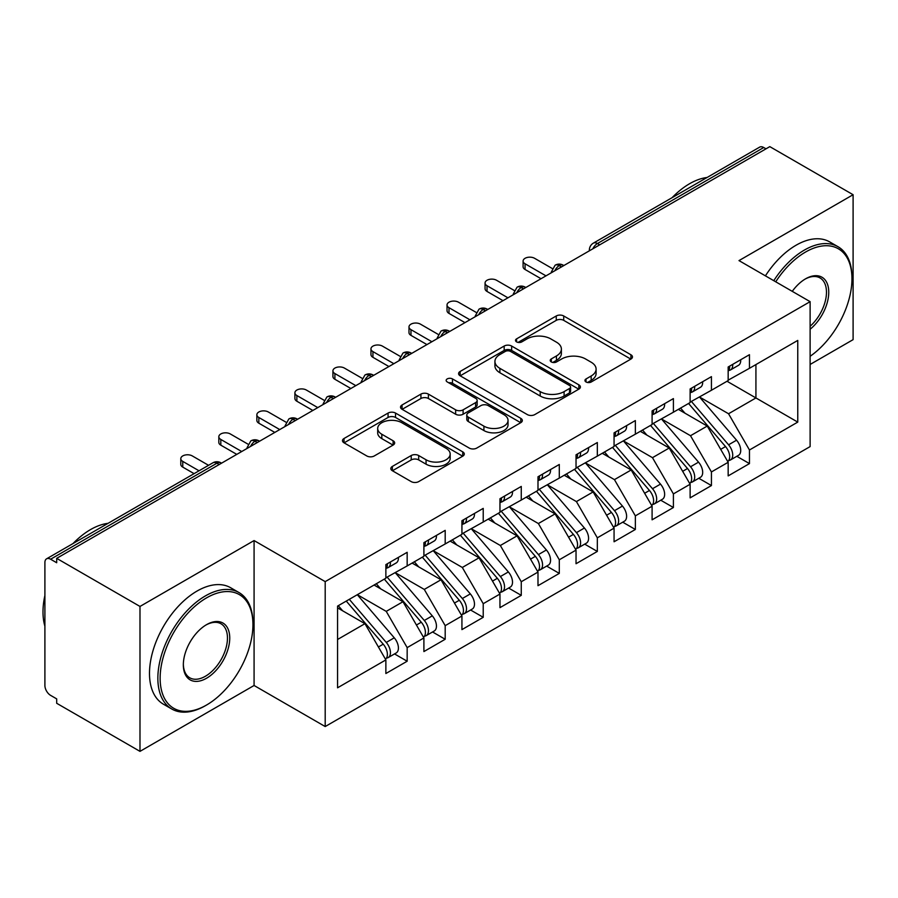 <?xml version="1.0" encoding="UTF-8"?>
<svg xmlns="http://www.w3.org/2000/svg" width="898" height="898" viewBox="0 0 898 898"><rect width="100%" height="100%" fill="white"/><g stroke="black" fill="none" stroke-linecap="round" stroke-linejoin="round"><path stroke-width="1.35" d="M586.024 381.976A3.693 2.133 0 0 0 591.254 381.976L630.912 359.077A5.276 3.053 0 0 0 632.461 356.921A5.276 3.053 0 0 0 630.912 354.766L563.72 315.973A5.276 3.053 0 0 0 556.255 315.973L516.586 338.872A3.693 2.133 0 0 0 515.508 340.387A3.693 2.133 0 0 0 516.586 341.891A3.693 2.133 0 0 0 521.817 341.891L526.946 338.928A16.894 9.755 0 0 1 550.844 338.928L556.434 342.16A16.894 9.755 0 0 1 561.385 349.053A16.894 9.755 0 0 1 556.434 355.956L551.305 358.919A3.693 2.133 0 0 0 550.227 360.424A3.693 2.133 0 0 0 551.305 361.939A3.693 2.133 0 0 0 556.536 361.939L561.665 358.976A16.894 9.755 0 0 1 585.563 358.976L591.153 362.208A16.894 9.755 0 0 1 596.104 369.1A16.894 9.755 0 0 1 591.153 376.004L586.024 378.967A3.693 2.133 0 0 0 584.946 380.471A3.693 2.133 0 0 0 586.024 381.976L586.024 378.967M392.37 466.421A5.276 3.053 0 0 0 390.821 468.576A5.276 3.053 0 0 0 392.37 470.732L411.217 481.609A5.276 3.053 0 0 0 418.681 481.609L462.739 456.173A5.276 3.053 0 0 0 464.288 454.018A5.276 3.053 0 0 0 462.739 451.862L395.535 413.069A5.276 3.053 0 0 0 388.071 413.069L344.024 438.505A5.276 3.053 0 0 0 342.475 440.66A5.276 3.053 0 0 0 344.024 442.815L366.799 455.959A5.276 3.053 0 0 0 374.264 455.959L393.111 445.082A5.276 3.053 0 0 0 394.66 442.927A5.276 3.053 0 0 0 393.111 440.772L381.818 434.25A14.121 8.149 0 0 1 377.688 428.481A14.121 8.149 0 0 1 386.398 420.949A14.121 8.149 0 0 1 401.788 422.711L446.025 448.259A14.121 8.149 0 0 1 450.167 454.018A14.121 8.149 0 0 1 441.446 461.561A14.121 8.149 0 0 1 426.056 459.787L418.681 455.533A5.276 3.053 0 0 0 411.217 455.533L392.37 466.421L392.37 470.732M810.119 364.465L853.1 339.646L853.1 194.72L769.81 146.632L56.686 558.354L56.686 562.743L50.602 559.23A8.071 4.658 -120 0 0 46.573 558.825A8.071 4.658 -120 0 0 44.9 562.518L44.9 685.488A8.071 4.658 -120 0 0 50.602 695.366L56.686 698.88L56.686 703.28L139.987 751.368L254.078 685.488L325.199 726.549L325.199 581.623L254.078 540.562L139.987 606.442L56.686 558.354M853.1 194.72L738.998 260.6L810.119 301.661L325.199 581.623M527.317 414.584A5.276 3.053 0 0 0 534.793 414.584L578.84 389.148A5.276 3.053 0 0 0 580.389 386.993A5.276 3.053 0 0 0 578.84 384.838L511.647 346.044A5.276 3.053 0 0 0 504.171 346.044L460.124 371.469A5.276 3.053 0 0 0 458.575 373.624A5.276 3.053 0 0 0 460.124 375.779L527.317 414.584M448.719 382.784A3.693 2.133 0 0 1 452.469 383.3L452.469 378.911L520.784 418.356A5.276 3.053 0 0 1 522.333 420.511A5.276 3.053 0 0 1 520.784 422.666L476.737 448.091A5.276 3.053 0 0 1 469.272 448.091L402.068 409.297L402.068 404.987A5.276 3.053 0 0 0 400.53 407.142A5.276 3.053 0 0 0 402.068 409.297M402.068 404.987L420.926 394.11A5.276 3.053 0 0 1 428.391 394.11L455.645 409.836A5.276 3.053 0 0 0 463.11 409.836L475.614 402.618A5.276 3.053 0 0 0 477.164 400.463A5.276 3.053 0 0 0 475.614 398.308L447.249 381.931A3.693 2.133 0 0 1 446.16 380.415A3.693 2.133 0 0 1 448.439 378.451A3.693 2.133 0 0 1 452.469 378.911M325.199 726.549L810.119 446.587L810.119 301.661M727.021 381.257L797.761 422.105L797.761 340.421L749.46 368.303L749.46 354.688L728.166 366.99L728.166 380.595L711.429 390.26L711.429 376.644L690.124 388.946L690.124 402.562L673.399 412.216L673.399 398.6L652.094 410.902L652.094 424.518L635.357 434.183L635.357 420.567L614.064 432.858L614.064 446.474L597.327 456.139L597.327 442.523L576.033 454.815L576.033 468.43L559.297 478.095L559.297 464.479L537.992 476.771L537.992 490.387L521.267 500.051L521.267 486.435L499.962 498.738L499.962 512.354L483.225 522.007L483.225 508.391L461.931 520.694L461.931 534.31L445.195 543.964L445.195 530.359L423.901 542.65L423.901 556.266L407.164 565.931L407.164 552.315L385.871 564.606L385.871 578.222L337.558 606.105L337.558 687.801L385.871 659.907L364.947 623.672L337.558 607.867M797.761 422.105L749.46 449.988L728.547 413.754L699.632 397.073M736.82 456.307L749.46 463.604L749.46 449.988M749.46 463.604L728.166 475.895L728.166 462.29L711.429 471.944L690.506 435.721L661.601 419.029M698.79 478.264L711.429 485.56L711.429 471.944M711.429 485.56L690.124 497.862L690.124 484.246L673.399 493.9L652.476 457.677L623.571 440.985M660.748 500.22L673.399 507.516L673.399 493.9M673.399 507.516L652.094 519.819L652.094 506.203L635.357 515.867L614.445 479.633L585.541 462.941M622.718 522.176L635.357 529.472L635.357 515.867M635.357 529.472L614.064 541.775L614.064 528.159L597.327 537.823L576.415 501.589L547.499 484.898M584.688 544.132L597.327 551.439L597.327 537.823M597.327 551.439L576.033 563.731L576.033 550.115L559.297 559.78L538.373 523.545L509.469 506.865L546.399 549.98L538.407 554.594A10.754 6.207 60 0 1 542.56 564.82A10.754 6.207 60 0 1 540.338 569.747A10.754 6.207 60 0 1 538.587 570.241M546.658 566.099L559.297 573.395L559.297 559.78M559.297 573.395L537.992 585.687L537.992 572.071L521.267 581.736L500.343 545.501L471.439 528.821M508.616 588.055L521.267 595.352L521.267 581.736M521.267 595.352L499.962 607.643L499.962 594.038L483.225 603.692L462.313 567.469L433.408 550.777M470.586 610.011L483.225 617.308L483.225 603.692M483.225 617.308L461.931 629.61L461.931 615.994L445.195 625.659L424.283 589.425L395.378 572.733M432.555 631.968L445.195 639.264L445.195 625.659M445.195 639.264L423.901 651.566L423.901 637.95L407.164 647.615L386.241 611.381L357.337 594.689M394.525 653.924L407.164 661.231L407.164 647.615M407.164 661.231L385.871 673.522L385.871 659.907M385.871 577.784L407.164 565.931M337.558 639.488L364.947 623.672M423.901 555.828L445.195 543.964M386.241 611.381L402.978 601.716L374.073 585.036M423.901 637.95L402.978 601.716M461.931 533.872L483.225 522.007M424.283 589.425L441.008 579.76L412.103 563.068M461.931 615.994L441.008 579.76M499.962 511.905L521.267 500.051M462.313 567.469L479.049 557.804L450.145 541.112M499.962 594.038L479.049 557.804M537.992 489.949L559.297 478.095M500.343 545.501L517.08 535.848L488.175 519.156M537.992 572.071L517.08 535.848M576.033 467.993L597.327 456.139M538.373 523.545L555.11 513.892L526.206 497.2M576.033 550.115L555.11 513.892M614.064 446.037L635.357 434.183M576.415 501.589L593.14 491.924L564.236 475.244M614.064 528.159L593.14 491.924M652.094 424.081L673.399 412.216M614.445 479.633L631.182 469.968L602.277 453.277M652.094 506.203L631.182 469.968M690.124 402.124L711.429 390.26M652.476 457.677L669.212 448.012L640.308 431.321M690.124 484.246L669.212 448.012M766.005 148.832L763.727 147.519L597.428 243.526L599.707 244.84M592.86 248.791A8.071 4.658 120 0 1 597.428 243.526A8.071 4.658 60 0 0 593.387 243.122L759.686 147.115A8.071 4.658 60 0 1 763.727 147.519M728.166 380.157L749.46 368.303M728.547 413.754L755.925 397.949L755.925 364.566L797.761 340.421M690.506 435.721L707.242 426.056L678.338 409.365M728.166 462.29L707.242 426.056M139.987 606.442L139.987 751.368M254.078 685.488L254.078 540.562M561.486 266.908L559.196 265.595A8.071 4.658 -120 0 0 555.166 265.191A8.071 4.658 -120 0 0 555.076 265.247L551.316 272.072A8.071 4.658 0 0 0 551.406 272.734M523.444 288.864L521.166 287.551A8.071 4.658 -120 0 0 517.136 287.158A8.071 4.658 -120 0 0 517.035 287.214L513.286 294.028A8.071 4.658 0 0 0 513.364 294.69M485.414 310.831L483.135 309.507A8.071 4.658 -120 0 0 479.105 309.114A8.071 4.658 -120 0 0 479.004 309.17L475.255 315.984A8.071 4.658 0 0 0 475.334 316.646M447.384 332.788L445.105 331.463A8.071 4.658 -120 0 0 441.064 331.07A8.071 4.658 -120 0 0 440.974 331.126L437.225 337.94A8.071 4.658 0 0 0 437.304 338.602M409.353 354.744L407.063 353.43A8.071 4.658 -120 0 0 403.034 353.026A8.071 4.658 -120 0 0 402.944 353.082L399.183 359.907A8.071 4.658 0 0 0 399.273 360.569M371.323 376.7L369.033 375.386A8.071 4.658 -120 0 0 365.003 374.982A8.071 4.658 -120 0 0 364.902 375.038L361.153 381.863A8.071 4.658 0 0 0 361.232 382.526M333.281 398.656L331.003 397.343A8.071 4.658 -120 0 0 326.973 396.938A8.071 4.658 -120 0 0 326.872 396.995L323.123 403.819A8.071 4.658 0 0 0 323.201 404.482M295.251 420.623L292.973 419.299A8.071 4.658 -120 0 0 288.931 418.906A8.071 4.658 -120 0 0 288.842 418.962L285.093 425.775A8.071 4.658 0 0 0 285.171 426.438M257.221 442.579L254.942 441.255A8.071 4.658 -120 0 0 250.901 440.862A8.071 4.658 -120 0 0 250.811 440.918L247.051 447.732A8.071 4.658 0 0 0 247.141 448.394M587.505 382.503L591.153 380.393A16.894 9.755 0 0 0 596.104 373.489L596.104 369.1M561.385 349.053L561.385 353.453A16.894 9.755 0 0 1 556.434 360.345L552.786 362.455M630.845 359.121L563.72 320.361A5.276 3.053 0 0 0 556.255 320.361L518.067 342.407M578.772 389.193L511.647 350.433A5.276 3.053 0 0 0 504.171 350.433L460.191 375.824M569.512 388.497A3.693 2.133 0 0 0 570.589 386.993A3.693 2.133 0 0 0 569.512 385.478L510.524 351.432A3.693 2.133 0 0 0 505.293 351.432L499.883 354.553A16.894 9.755 0 0 0 494.933 361.456A16.894 9.755 0 0 0 499.883 368.348L540.203 391.629A16.894 9.755 0 0 0 564.09 391.629L569.512 388.497L569.512 392.897A3.693 2.133 0 0 0 570.589 391.382L570.589 386.993M494.933 361.456L494.933 365.845A16.894 9.755 0 0 0 499.883 372.737L499.883 368.348M569.512 392.897L564.09 396.018A16.894 9.755 0 0 1 540.203 396.018L499.883 372.737M402.147 409.342L420.926 398.499L420.926 394.11M477.164 400.463L477.164 404.852A5.276 3.053 0 0 1 475.614 407.007L463.11 414.225A5.276 3.053 0 0 1 455.645 414.225L428.391 398.499A5.276 3.053 0 0 0 420.926 398.499M452.469 383.3L520.717 422.7M483.921 426.168A14.121 8.149 0 0 0 499.31 427.931A14.121 8.149 0 0 0 508.032 420.399A14.121 8.149 0 0 0 503.89 414.629L488.31 405.638A5.276 3.053 0 0 0 480.845 405.638L468.341 412.856A5.276 3.053 0 0 0 466.792 415.011A5.276 3.053 0 0 0 468.341 417.166L483.921 426.168L483.921 430.557A14.121 8.149 0 0 0 499.31 432.32A14.121 8.149 0 0 0 508.032 424.788L508.032 420.399M466.792 415.011L466.792 419.4A5.276 3.053 0 0 0 468.341 421.555L468.341 417.166M483.921 430.557L468.341 421.555M450.167 454.018L450.167 458.418A14.121 8.149 0 0 1 441.446 465.95A14.121 8.149 0 0 1 426.056 464.176L418.681 459.922A5.276 3.053 0 0 0 411.217 459.922L392.437 470.765M377.688 428.481L377.688 432.87A14.121 8.149 0 0 0 381.818 438.639L381.818 434.25M393.043 445.116L381.818 438.639M462.672 456.218L395.535 417.458A5.276 3.053 0 0 0 388.071 417.458L344.091 442.86M691.606 401.709L728.57 444.802A10.754 6.207 60 0 1 732.723 455.028A10.754 6.207 60 0 1 730.501 459.956L738.482 455.342A10.754 6.207 -120 0 0 740.715 450.414A10.754 6.207 -120 0 0 736.562 440.2L699.587 397.096M730.501 459.956A10.754 6.207 60 0 1 728.761 460.45M688.553 403.46L725.528 446.564A10.754 6.207 60 0 1 729.681 456.79A10.754 6.207 60 0 1 727.728 461.538M684.95 413.181L680.572 408.074M728.166 371.166A10.754 6.207 -120 0 0 729.681 366.777A10.754 6.207 -120 0 0 729.659 366.115M728.761 370.436A10.754 6.207 -120 0 0 730.501 369.942A10.754 6.207 -120 0 0 732.723 365.015A10.754 6.207 -120 0 0 732.701 364.364M740.693 359.75A10.754 6.207 60 0 1 740.715 360.412A10.754 6.207 60 0 1 738.482 365.329L730.501 369.942M552.169 268.457L534.579 258.298A6.724 3.884 -0 0 0 527.249 257.457A6.724 3.884 -0 0 0 523.096 261.037A6.724 3.884 -0 0 0 525.061 263.788L525.061 269.49A6.724 3.884 180 0 1 523.096 266.751L523.096 261.037M541.034 278.717L525.061 269.49M545.984 275.854L525.061 263.788M653.564 423.665L690.54 466.769A10.754 6.207 60 0 1 694.693 476.984A10.754 6.207 60 0 1 692.47 481.912L700.451 477.298A10.754 6.207 -120 0 0 702.685 472.382A10.754 6.207 -120 0 0 698.532 462.156L661.557 419.052M692.47 481.912A10.754 6.207 60 0 1 690.719 482.406M650.522 425.428L687.498 468.52A10.754 6.207 60 0 1 691.651 478.746A10.754 6.207 60 0 1 689.698 483.494M646.919 435.148L642.541 430.03M615.534 445.621L652.509 488.725A10.754 6.207 60 0 1 656.663 498.951A10.754 6.207 60 0 1 654.429 503.868L662.421 499.254A10.754 6.207 -120 0 0 664.643 494.338A10.754 6.207 -120 0 0 660.49 484.112L623.526 441.008M654.429 503.868A10.754 6.207 60 0 1 652.689 504.373M612.492 447.384L649.467 490.476A10.754 6.207 60 0 1 653.621 500.702A10.754 6.207 60 0 1 651.667 505.451M608.889 457.104L604.5 451.997M577.504 467.577L614.479 510.681A10.754 6.207 60 0 1 618.632 520.907A10.754 6.207 60 0 1 616.398 525.824L624.391 521.222A10.754 6.207 -120 0 0 626.613 516.294A10.754 6.207 -120 0 0 622.46 506.068L585.485 462.975M616.398 525.824A10.754 6.207 60 0 1 614.659 526.329M574.462 469.34L611.426 512.432A10.754 6.207 60 0 1 615.579 522.658A10.754 6.207 60 0 1 613.626 527.407M570.859 479.061L566.47 473.953M539.474 489.545L576.437 532.637A10.754 6.207 60 0 1 580.591 542.863A10.754 6.207 60 0 1 578.368 547.791L586.349 543.178A10.754 6.207 -120 0 0 588.583 538.25A10.754 6.207 -120 0 0 584.43 528.024L547.454 484.931M578.368 547.791A10.754 6.207 60 0 1 576.628 548.285M536.432 491.296L573.395 534.4A10.754 6.207 60 0 1 577.549 544.615A10.754 6.207 60 0 1 575.596 549.363M532.828 501.017L528.439 495.909M690.124 393.122A10.754 6.207 -120 0 0 691.651 388.733A10.754 6.207 -120 0 0 691.628 388.082M690.719 392.404A10.754 6.207 -120 0 0 692.47 391.898A10.754 6.207 -120 0 0 694.693 386.982A10.754 6.207 -120 0 0 694.67 386.32M702.663 381.706A10.754 6.207 60 0 1 702.685 382.368A10.754 6.207 60 0 1 700.451 387.285L692.47 391.898M514.139 290.413L496.538 280.255A6.724 3.884 -0 0 0 489.219 279.413A6.724 3.884 -0 0 0 485.066 282.993A6.724 3.884 -0 0 0 487.03 285.744L487.03 291.446A6.724 3.884 180 0 1 485.066 288.707L485.066 282.993M503.003 300.673L487.03 291.446M507.954 297.822L487.03 285.744M652.094 415.089A10.754 6.207 -120 0 0 653.621 410.689A10.754 6.207 -120 0 0 653.598 410.038M652.689 414.36A10.754 6.207 -120 0 0 654.429 413.855A10.754 6.207 -120 0 0 656.663 408.938A10.754 6.207 -120 0 0 656.64 408.276M664.621 403.662A10.754 6.207 60 0 1 664.643 404.325A10.754 6.207 60 0 1 662.421 409.252L654.429 413.855M476.108 312.369L458.508 302.211A6.724 3.884 -0 0 0 451.178 301.369A6.724 3.884 -0 0 0 447.036 304.95A6.724 3.884 -0 0 0 449 307.7L449 313.413A6.724 3.884 180 0 1 447.036 310.663L447.036 304.95M464.973 322.629L449 313.413M469.912 319.778L449 307.7M614.064 437.045A10.754 6.207 -120 0 0 615.579 432.645A10.754 6.207 -120 0 0 615.568 431.994M614.659 436.316A10.754 6.207 -120 0 0 616.398 435.822A10.754 6.207 -120 0 0 618.632 430.894A10.754 6.207 -120 0 0 618.61 430.232M626.591 425.63A10.754 6.207 60 0 1 626.613 426.281A10.754 6.207 60 0 1 624.391 431.208L616.398 435.822M438.078 334.325L420.477 324.167A6.724 3.884 -0 0 0 413.147 323.325A6.724 3.884 -0 0 0 408.994 326.917A6.724 3.884 -0 0 0 410.97 329.656L410.97 335.369A6.724 3.884 180 0 1 408.994 332.619L408.994 326.917M426.943 344.585L410.97 335.369M431.882 341.734L410.97 329.656M576.033 459.001A10.754 6.207 -120 0 0 577.549 454.613A10.754 6.207 -120 0 0 577.526 453.95M576.628 458.272A10.754 6.207 -120 0 0 578.368 457.778A10.754 6.207 -120 0 0 580.591 452.85A10.754 6.207 -120 0 0 580.568 452.199M588.56 447.586A10.754 6.207 60 0 1 588.583 448.237A10.754 6.207 60 0 1 586.349 453.164L578.368 457.778M400.048 356.281L382.447 346.123A6.724 3.884 -0 0 0 375.117 345.281A6.724 3.884 -0 0 0 370.964 348.873A6.724 3.884 -0 0 0 372.939 351.612L372.939 357.325A6.724 3.884 180 0 1 370.964 354.575L370.964 348.873M388.913 366.541L372.939 357.325M393.852 363.69L372.939 351.612M810.119 356.293A65.621 37.884 120 0 0 851.955 278.829A65.621 37.884 120 0 0 805.562 252.035A65.621 37.884 120 0 0 775.726 281.804M773.773 280.67A67.238 38.816 -60 0 1 804.417 250.059A67.238 38.816 -60 0 1 838.036 246.726A67.238 38.816 -60 0 1 851.955 277.504L851.955 278.829M792.26 291.345A32.811 18.948 -60 0 1 805.562 278.829L805.562 278.829A32.811 18.948 -60 0 1 828.641 289.639A32.811 18.948 -60 0 1 810.119 329.24M672.052 197.717A67.238 38.816 -60 0 1 689.563 183.742A67.238 38.816 -60 0 1 707.063 177.49M765.41 275.843A67.238 38.816 -60 0 1 796.055 245.233A67.238 38.816 -60 0 1 829.662 241.899L838.036 246.726M810.119 326.266A31.194 18.016 120 0 0 825.722 299.247A31.194 18.016 120 0 0 820.02 277.942A31.194 18.016 120 0 0 804.978 279.166M205.395 705.693L206.54 705.031A65.621 37.884 120 0 0 252.944 624.66A65.621 37.884 120 0 0 206.54 597.877A65.621 37.884 120 0 0 160.136 678.248A65.621 37.884 120 0 0 206.54 705.031L205.395 705.693A67.238 38.816 -60 0 1 171.787 709.016A67.238 38.816 -60 0 1 161.472 655.147A67.238 38.816 -60 0 1 205.395 595.902A67.238 38.816 -60 0 1 239.014 592.568A67.238 38.816 -60 0 1 252.944 623.347L252.944 624.66M206.54 678.248A32.811 18.948 -60 0 1 183.338 664.846A32.811 18.948 -60 0 1 206.54 624.66L206.54 624.66A32.811 18.948 -60 0 1 229.742 638.063A32.811 18.948 -60 0 1 206.54 678.248M183.349 664.172A31.194 18.016 120 0 0 189.804 677.81A31.194 18.016 120 0 0 205.395 676.261A31.194 18.016 120 0 0 225.78 648.771A31.194 18.016 120 0 0 220.998 623.773A31.194 18.016 120 0 0 205.968 625.008M73.03 543.548A67.238 38.816 -60 0 1 90.541 529.584A67.238 38.816 -60 0 1 108.052 523.332M171.787 709.016L163.414 704.189A67.238 38.816 -60 0 1 153.109 650.32A67.238 38.816 -60 0 1 197.032 591.064A67.238 38.816 -60 0 1 230.651 587.741L239.014 592.568M44.9 626.198A67.238 38.816 -60 0 1 44.9 595.464M540.338 569.747L548.319 565.134A10.754 6.207 -120 0 0 550.553 560.206A10.754 6.207 -120 0 0 546.399 549.98M498.39 513.252L535.365 556.356A10.754 6.207 60 0 1 539.518 566.582A10.754 6.207 60 0 1 537.565 571.33M494.787 522.973L490.409 517.865M501.432 511.501L538.407 554.594M537.992 480.958A10.754 6.207 -120 0 0 539.518 476.569A10.754 6.207 -120 0 0 539.496 475.906M538.587 480.228A10.754 6.207 -120 0 0 540.338 479.734A10.754 6.207 -120 0 0 542.56 474.806A10.754 6.207 -120 0 0 542.538 474.155M550.53 469.542A10.754 6.207 60 0 1 550.553 470.204A10.754 6.207 60 0 1 548.319 475.121L540.338 479.734M362.006 378.249L344.405 368.079A6.724 3.884 -0 0 0 337.087 367.237A6.724 3.884 -0 0 0 332.934 370.829A6.724 3.884 -0 0 0 334.898 373.568L334.898 379.282A6.724 3.884 180 0 1 332.934 376.543L332.934 370.829M350.871 388.508L334.898 379.282M355.821 385.646L334.898 373.568M463.402 533.457L500.377 576.55A10.754 6.207 60 0 1 504.53 586.776A10.754 6.207 60 0 1 502.296 591.703L510.289 587.09A10.754 6.207 -120 0 0 512.511 582.162A10.754 6.207 -120 0 0 508.358 571.947L471.394 528.843M502.296 591.703A10.754 6.207 60 0 1 500.556 592.197M460.36 535.208L497.335 578.312A10.754 6.207 60 0 1 501.488 588.538A10.754 6.207 60 0 1 499.535 593.286M456.756 544.929L452.379 539.821M499.962 502.914A10.754 6.207 -120 0 0 501.488 498.525A10.754 6.207 -120 0 0 501.466 497.862M500.556 502.195A10.754 6.207 -120 0 0 502.296 501.69A10.754 6.207 -120 0 0 504.53 496.762A10.754 6.207 -120 0 0 504.508 496.111M512.5 491.498A10.754 6.207 60 0 1 512.511 492.16A10.754 6.207 60 0 1 510.289 497.077L502.296 501.69M323.976 400.205L306.375 390.046A6.724 3.884 -0 0 0 299.045 389.204A6.724 3.884 -0 0 0 294.903 392.785A6.724 3.884 -0 0 0 296.868 395.535L296.868 401.238A6.724 3.884 180 0 1 294.903 398.499L294.903 392.785M312.841 410.465L296.868 401.238M317.791 407.613L296.868 395.535M425.371 555.413L462.347 598.517A10.754 6.207 60 0 1 466.5 608.732A10.754 6.207 60 0 1 464.266 613.66L472.258 609.046A10.754 6.207 -120 0 0 474.481 604.13A10.754 6.207 -120 0 0 470.328 593.904L433.352 550.8M464.266 613.66A10.754 6.207 60 0 1 462.526 614.153M422.329 557.175L459.305 600.268A10.754 6.207 60 0 1 463.458 610.494A10.754 6.207 60 0 1 461.493 615.242M418.726 566.896L414.337 561.778M461.931 524.87A10.754 6.207 -120 0 0 463.458 520.481A10.754 6.207 -120 0 0 463.435 519.83M462.526 524.151A10.754 6.207 -120 0 0 464.266 523.646A10.754 6.207 -120 0 0 466.5 518.73A10.754 6.207 -120 0 0 466.477 518.067M474.458 513.454A10.754 6.207 60 0 1 474.481 514.116A10.754 6.207 60 0 1 472.258 519.044L464.266 523.646M285.946 422.161L268.345 412.002A6.724 3.884 -0 0 0 261.015 411.161A6.724 3.884 -0 0 0 256.862 414.741A6.724 3.884 -0 0 0 258.837 417.491L258.837 423.194A6.724 3.884 180 0 1 256.862 420.455L256.862 414.741M274.81 432.421L258.837 423.194M279.749 429.57L258.837 417.491M387.341 577.369L424.305 620.473A10.754 6.207 60 0 1 428.458 630.699A10.754 6.207 60 0 1 426.236 635.616L434.217 631.013A10.754 6.207 -120 0 0 436.45 626.086A10.754 6.207 -120 0 0 432.297 615.86L395.322 572.767M426.236 635.616A10.754 6.207 60 0 1 424.496 636.121M384.299 579.131L421.263 622.224A10.754 6.207 60 0 1 425.416 632.45A10.754 6.207 60 0 1 423.463 637.198M380.696 588.852L376.307 583.745M423.901 546.837A10.754 6.207 -120 0 0 425.416 542.437A10.754 6.207 -120 0 0 425.394 541.786M424.496 546.107A10.754 6.207 -120 0 0 426.236 545.614A10.754 6.207 -120 0 0 428.458 540.686A10.754 6.207 -120 0 0 428.447 540.024M436.428 535.421A10.754 6.207 60 0 1 436.45 536.072A10.754 6.207 60 0 1 434.217 541L426.236 545.614M247.915 444.117L230.315 433.959A6.724 3.884 -0 0 0 222.985 433.117A6.724 3.884 -0 0 0 218.831 436.697A6.724 3.884 -0 0 0 220.807 439.448L220.807 445.161A6.724 3.884 180 0 1 218.831 442.411L218.831 436.697M236.78 454.377L220.807 445.161M241.719 451.526L220.807 439.448M349.3 599.336L386.275 642.429A10.754 6.207 60 0 1 390.428 652.655A10.754 6.207 60 0 1 388.205 657.572L396.186 652.969A10.754 6.207 -120 0 0 398.42 648.042A10.754 6.207 -120 0 0 394.267 637.816L357.292 594.723M388.205 657.572A10.754 6.207 60 0 1 386.466 658.077M346.258 601.088L383.233 644.18A10.754 6.207 60 0 1 387.386 654.406A10.754 6.207 60 0 1 385.433 659.154M342.654 610.808L338.277 605.701M385.871 568.793A10.754 6.207 -120 0 0 387.386 564.404A10.754 6.207 -120 0 0 387.364 563.742M386.466 568.064A10.754 6.207 -120 0 0 388.205 567.57A10.754 6.207 -120 0 0 390.428 562.642A10.754 6.207 -120 0 0 390.406 561.991M398.398 557.377A10.754 6.207 60 0 1 398.42 558.028A10.754 6.207 60 0 1 396.186 562.956L388.205 567.57M208.549 465.31L192.273 455.915A6.724 3.884 -0 0 0 184.954 455.073A6.724 3.884 -0 0 0 180.801 458.665A6.724 3.884 -0 0 0 182.765 461.404L182.765 467.117A6.724 3.884 180 0 1 180.801 464.367L180.801 458.665M194.103 473.65L182.765 467.117M199.042 470.799L182.765 461.404M219.191 464.535L216.901 463.222L50.602 559.23M221.548 463.166L220.942 462.818A8.071 4.658 120 0 0 216.901 463.222A8.071 4.658 -120 0 0 212.871 462.818L46.573 558.825M563.843 265.55L563.237 265.191A8.071 4.658 120 0 0 559.196 265.595A8.071 4.658 120 0 0 554.829 270.758M589.357 250.823L589.357 250.115A8.071 4.658 0 0 0 589.436 250.767M525.813 287.506L525.207 287.158A8.071 4.658 120 0 0 521.166 287.551A8.071 4.658 120 0 0 516.788 292.714M487.782 309.462L487.165 309.114A8.071 4.658 120 0 0 483.135 309.507A8.071 4.658 120 0 0 478.757 314.67M449.752 331.418L449.135 331.07A8.071 4.658 120 0 0 445.105 331.463A8.071 4.658 120 0 0 440.727 336.627M411.711 353.374L411.104 353.026A8.071 4.658 120 0 0 407.063 353.43A8.071 4.658 120 0 0 402.697 358.583M373.68 375.342L373.074 374.982A8.071 4.658 120 0 0 369.033 375.386A8.071 4.658 120 0 0 364.655 380.55M335.65 397.298L335.033 396.938A8.071 4.658 120 0 0 331.003 397.343A8.071 4.658 120 0 0 326.625 402.506M297.62 419.254L297.002 418.906A8.071 4.658 120 0 0 292.973 419.299A8.071 4.658 120 0 0 288.595 424.462M259.578 441.21L258.972 440.862A8.071 4.658 120 0 0 254.942 441.255A8.071 4.658 120 0 0 250.564 446.418M591.153 380.393L591.153 376.004M551.305 361.939L551.305 358.919M556.434 360.345L556.434 355.956M516.586 341.891L516.586 338.872M556.255 320.361L556.255 315.973M563.72 320.361L563.72 315.973M630.912 359.077L630.912 354.766M460.124 375.779L460.124 371.469M504.171 350.433L504.171 346.044M511.647 350.433L511.647 346.044M578.84 389.148L578.84 384.838M540.203 396.018L540.203 391.629M564.09 396.018L564.09 391.629M428.391 398.499L428.391 394.11M455.645 414.225L455.645 409.836M463.11 414.225L463.11 409.836M475.614 407.007L475.614 402.618M520.784 422.666L520.784 418.356M411.217 459.922L411.217 455.533M418.681 459.922L418.681 455.533M426.056 464.176L426.056 459.787M393.111 445.082L393.111 440.772M344.024 442.815L344.024 438.505M388.071 417.458L388.071 413.069M395.535 417.458L395.535 413.069M462.739 456.173L462.739 451.862M725.528 446.564L720.701 449.348M736.562 440.2L728.57 444.802M687.498 468.52L682.66 471.315M698.532 462.156L690.54 466.769M649.467 490.476L644.629 493.271M660.49 484.112L652.509 488.725M611.426 512.432L606.599 515.228M622.46 506.068L614.479 510.681M573.395 534.4L568.569 537.184M584.43 528.024L576.437 532.637M535.365 556.356L530.527 559.14M497.335 578.312L492.497 581.107M508.358 571.947L500.377 576.55M459.305 600.268L454.467 603.063M470.328 593.904L462.347 598.517M421.263 622.224L416.436 625.019M432.297 615.86L424.305 620.473M383.233 644.18L378.395 646.975M394.267 637.816L386.275 642.429M563.237 265.191A8.071 8.071 0 0 0 555.166 265.191M593.387 243.122A8.071 8.071 0 0 0 589.357 250.115M525.207 287.158A8.071 8.071 0 0 0 517.136 287.158M551.316 272.072L551.316 272.779M487.165 309.114A8.071 8.071 0 0 0 479.105 309.114M513.286 294.028L513.286 294.735M449.135 331.07A8.071 8.071 0 0 0 441.064 331.07M475.255 315.984L475.255 316.691M411.104 353.026A8.071 8.071 0 0 0 403.034 353.026M437.225 337.94L437.225 338.658M373.074 374.982A8.071 8.071 0 0 0 365.003 374.982M399.183 359.907L399.183 360.614M335.033 396.938A8.071 8.071 0 0 0 326.973 396.938M361.153 381.863L361.153 382.57M297.002 418.906A8.071 8.071 0 0 0 288.931 418.906M323.123 403.819L323.123 404.527M258.972 440.862A8.071 8.071 0 0 0 250.901 440.862M285.093 425.775L285.093 426.483M220.942 462.818A8.071 8.071 0 0 0 212.871 462.818M247.051 447.732L247.051 448.439"/></g></svg>

